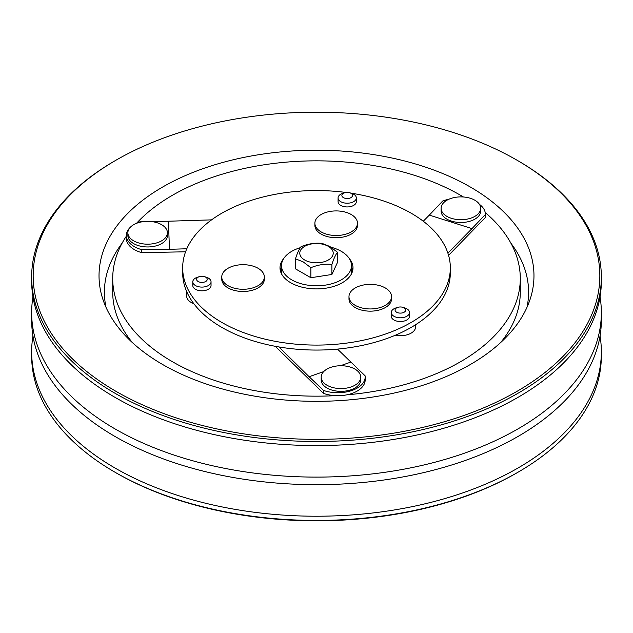 <?xml version="1.0" encoding="UTF-8"?>
<svg xmlns="http://www.w3.org/2000/svg" width="633" height="633" viewBox="0 0 633 633"><rect width="100%" height="100%" fill="white"/><g stroke="black" fill="none" stroke-linecap="round" stroke-linejoin="round"><path stroke-width="0.95" d="M328.329 246.34A16.727 9.661 180 0 1 328.329 259.997A16.727 9.661 180 0 1 304.671 259.997A16.727 9.661 180 0 1 304.671 246.34A16.727 9.661 180 0 1 328.329 246.34M303.167 261.872L310.866 267.696C317.861 264.808 324.871 263.724 331.898 264.436C333.773 258.596 335.648 254.545 337.531 252.298L329.833 246.474L322.134 243.404C315.139 242.684 308.129 243.768 301.102 246.656C299.227 248.896 297.352 252.939 295.469 258.802L303.167 261.872M295.469 258.802L295.469 268.843L310.866 277.729L331.898 274.477L337.531 262.331L337.531 252.298M310.866 277.729L310.866 267.696M331.898 274.477L331.898 264.436M331.075 247.226A34.981 20.193 180 0 1 341.234 251.309A34.981 20.193 180 0 1 351.481 265.591A34.981 20.193 180 0 1 329.888 284.249A34.981 20.193 180 0 1 291.766 279.865A34.981 20.193 180 0 1 281.519 265.591A34.981 20.193 180 0 1 300.343 247.677M341.693 211.343A21.293 12.296 180 0 1 357.471 223.212A21.293 12.296 180 0 1 356.743 226.392A21.293 12.296 180 0 1 330.671 235.088A21.293 12.296 180 0 1 314.886 223.212A21.293 12.296 180 0 1 315.614 220.031A21.293 12.296 180 0 1 341.693 211.343M314.886 223.212L314.886 225.419A21.293 12.296 0 0 0 333.401 237.604A21.293 12.296 0 0 0 356.743 228.6A21.293 12.296 0 0 0 357.471 225.419L357.471 223.212M402.873 307.329L404.645 307.867A9.123 5.27 180 0 1 406.829 308.801A9.123 5.27 180 0 1 409.504 312.528A9.123 5.27 180 0 1 403.87 317.394A9.123 5.27 180 0 1 393.924 316.255A9.123 5.27 180 0 1 391.257 312.528A9.123 5.27 180 0 1 396.116 307.867L397.888 307.329A5.325 3.07 180 0 1 402.873 307.329A5.325 3.07 180 0 1 404.147 307.867A5.325 3.07 180 0 1 404.147 312.211A5.325 3.07 180 0 1 396.614 312.211A5.325 3.07 180 0 1 397.888 307.329M391.257 312.528L391.257 316.255A9.123 5.27 0 0 0 393.924 319.974A9.123 5.27 0 0 0 403.87 321.121A9.123 5.27 0 0 0 409.504 316.255L409.504 312.528M385.323 305.351A21.293 12.296 180 0 1 355.216 305.351A21.293 12.296 180 0 1 348.981 296.663A21.293 12.296 180 0 1 355.216 287.968A21.293 12.296 180 0 1 385.323 287.968A21.293 12.296 180 0 1 391.558 296.663A21.293 12.296 180 0 1 385.323 305.351M348.981 296.663L348.981 298.863A21.293 12.296 0 0 0 355.216 307.559A21.293 12.296 0 0 0 378.415 310.225A21.293 12.296 0 0 0 391.558 298.863L391.558 296.663M349.693 192.749L351.473 193.287A9.123 5.27 180 0 1 356.324 197.947A9.123 5.27 180 0 1 356.015 199.308A9.123 5.27 180 0 1 346.014 203.169A9.123 5.27 180 0 1 338.077 197.947A9.123 5.27 180 0 1 338.386 196.578A9.123 5.27 180 0 1 342.936 193.287L344.716 192.749A5.325 3.07 180 0 1 349.693 192.749A5.325 3.07 180 0 1 352.344 196.254A5.325 3.07 180 0 1 345.824 198.43A5.325 3.07 180 0 1 342.057 194.663A5.325 3.07 180 0 1 344.716 192.749M338.077 197.947L338.077 201.674A9.123 5.27 0 0 0 346.014 206.896A9.123 5.27 0 0 0 356.015 203.035A9.123 5.27 0 0 0 356.324 201.674L356.324 197.947M204.404 276.621L206.184 277.167A9.123 5.27 180 0 1 211.042 281.827A9.123 5.27 180 0 1 204.277 286.915A9.123 5.27 180 0 1 192.796 281.827A9.123 5.27 180 0 1 197.646 277.167L199.427 276.621A5.325 3.07 180 0 1 200.542 276.376A5.325 3.07 180 0 1 204.404 276.621A5.325 3.07 180 0 1 207.205 279.683A5.325 3.07 180 0 1 203.296 282.31A5.325 3.07 180 0 1 196.966 280.466A5.325 3.07 180 0 1 199.427 276.621M192.796 281.827L192.796 285.546A9.123 5.27 0 0 0 204.277 290.634A9.123 5.27 0 0 0 211.042 285.546L211.042 281.827M222.484 280.166A21.293 12.296 180 0 1 221.756 276.985A21.293 12.296 180 0 1 237.541 265.108A21.293 12.296 180 0 1 263.613 273.804A21.293 12.296 180 0 1 264.341 276.985A21.293 12.296 180 0 1 248.563 288.854A21.293 12.296 180 0 1 222.484 280.166M221.756 276.985L221.756 279.185A21.293 12.296 0 0 0 248.563 291.061A21.293 12.296 0 0 0 264.341 279.185L264.341 276.985M280.253 270.307A36.5 21.071 180 0 1 281.519 266.77M349.321 258.596A36.5 21.071 180 0 1 353 267.822A36.5 21.071 180 0 1 330.466 287.295A36.5 21.071 180 0 1 290.689 282.722A36.5 21.071 180 0 1 280 267.822A36.5 21.071 180 0 1 283.679 258.596M351.149 193.192A133.832 77.266 180 0 1 411.134 213.186A133.832 77.266 180 0 1 450.332 267.822A133.832 77.266 180 0 1 367.718 339.209A133.832 77.266 180 0 1 221.866 322.458A133.832 77.266 180 0 1 182.668 267.822A133.832 77.266 180 0 1 346.045 192.464M450.332 267.822L450.332 272.791A133.832 77.266 180 0 1 411.134 327.427A133.832 77.266 180 0 1 221.866 327.427A133.832 77.266 180 0 1 187.226 292.786A133.832 77.266 180 0 1 182.668 272.791L182.668 267.822M152.767 221.74A19.773 11.418 180 0 1 167.421 232.762A19.773 11.418 180 0 1 166.74 235.721A19.773 11.418 180 0 1 142.528 243.792A19.773 11.418 180 0 1 127.874 232.762A19.773 11.418 180 0 1 128.546 229.811A19.773 11.418 180 0 1 152.767 221.74M167.421 232.762L167.421 235.547A19.773 11.418 180 0 1 166.74 238.499A19.773 11.418 180 0 1 145.068 246.862A19.773 11.418 180 0 1 127.874 235.547L127.874 232.762M321.865 380.109A19.773 11.418 180 0 1 321.192 377.157A19.773 11.418 180 0 1 335.846 366.127A19.773 11.418 180 0 1 360.058 374.198A19.773 11.418 180 0 1 360.731 377.157A19.773 11.418 180 0 1 346.085 388.179A19.773 11.418 180 0 1 321.865 380.109M360.731 377.157L360.731 379.935A19.773 11.418 180 0 1 346.085 390.965A19.773 11.418 180 0 1 321.192 379.935L321.192 377.157M193.809 303.658A15.208 8.783 180 0 1 186.711 296.228L186.711 291.639M415.588 324.729L415.588 326.929A15.208 8.783 180 0 1 395.364 335.221M446.914 216.375A19.773 11.418 180 0 1 441.122 208.304A19.773 11.418 180 0 1 446.914 200.234A19.773 11.418 180 0 1 474.869 200.234A19.773 11.418 180 0 1 480.661 208.304A19.773 11.418 180 0 1 474.869 216.375A19.773 11.418 180 0 1 446.914 216.375M480.661 208.304L480.661 211.082A19.773 11.418 180 0 1 468.46 221.629A19.773 11.418 180 0 1 446.914 219.153A19.773 11.418 180 0 1 441.122 211.082L441.122 208.304M281.519 269.5A36.5 21.071 0 0 0 280.617 271.676M485.187 212.482A203.786 117.659 180 0 1 520.286 278.504A203.786 117.659 180 0 1 441.13 371.595A203.786 117.659 180 0 1 346.71 394.857A27.377 15.801 180 0 1 335.348 395.657A203.786 117.659 180 0 1 112.714 278.504A203.786 117.659 180 0 1 126.355 236.18M520.286 278.504L520.286 292.161A203.786 117.659 180 0 1 500.616 342.595M136.736 223.077A203.786 117.659 180 0 1 191.87 185.414A203.786 117.659 180 0 1 463.451 196.982M517.921 472.273L516.845 472.898A283.331 163.575 180 0 1 116.156 472.898L115.079 472.273A284.85 164.453 0 0 0 517.921 472.273A284.85 164.453 0 0 0 601.35 355.991L601.35 351.766A284.85 164.453 180 0 1 425.511 503.702A284.85 164.453 180 0 1 115.079 468.056A284.85 164.453 180 0 1 31.65 351.766A284.85 164.453 180 0 1 32.963 335.996M116.156 391.439A283.331 163.575 0 0 0 516.845 391.439A283.331 163.575 0 0 0 516.845 160.102L517.921 160.727A284.85 164.453 180 0 1 601.35 277.009A284.85 164.453 180 0 1 425.511 428.952A284.85 164.453 180 0 1 115.079 393.299A284.85 164.453 180 0 1 31.65 277.009A284.85 164.453 180 0 1 115.079 160.727L116.156 160.102A283.331 163.575 0 0 0 116.156 391.439M600.037 296.877A284.85 164.453 180 0 1 601.35 312.647L601.35 320.227A284.85 164.453 180 0 1 425.511 472.163A284.85 164.453 180 0 1 115.079 436.517A284.85 164.453 180 0 1 31.65 320.227L31.65 312.647A284.85 164.453 180 0 1 32.963 296.877M600.037 335.996A284.85 164.453 180 0 1 601.35 351.766M601.35 277.009L601.35 281.107A284.85 164.453 180 0 1 425.511 433.051A284.85 164.453 180 0 1 115.079 397.397A284.85 164.453 180 0 1 31.65 281.107L31.65 277.009M601.35 312.647A284.85 164.453 180 0 1 425.511 464.59A284.85 164.453 180 0 1 115.079 428.937A284.85 164.453 180 0 1 31.65 312.647M162.721 364.553A217.475 125.563 180 0 1 102.965 299.559A217.475 125.563 180 0 1 214.532 164.865A217.475 125.563 180 0 1 470.279 186.988A217.475 125.563 180 0 1 530.035 299.559A217.475 125.563 180 0 1 380.227 395.815A217.475 125.563 180 0 1 162.721 364.553M106.067 307.464A212.102 122.454 180 0 1 122.114 243.175M31.65 351.766L31.65 355.991A284.85 164.453 0 0 0 115.079 472.273L116.156 472.898A283.331 163.575 180 0 1 116.148 472.891M517.921 160.727L516.845 160.102A283.331 163.575 0 0 0 116.156 160.102M132.384 342.595A203.786 117.659 180 0 1 112.714 292.161L112.714 278.504M510.886 243.175A212.102 122.454 180 0 1 526.933 307.464M352.383 271.676A36.5 21.071 0 0 0 351.481 269.5M351.481 266.77A36.5 21.071 180 0 1 352.747 270.307M134.117 224.438A27.377 15.801 180 0 1 140.645 221.582L144.047 221.542M150.377 221.463L168.386 221.226L169.478 249.315L141.737 249.679L141.737 252.654A27.377 15.801 180 0 1 126.355 238.451L126.355 235.468A27.377 15.801 180 0 1 130.248 227.342M211.572 219.865L168.386 221.226M186.798 248.769L169.478 249.315M185.58 251.792L141.737 252.654M141.737 249.679A27.377 15.801 180 0 1 126.355 235.468M275.244 346.291L323.518 393.394L323.518 390.419L309.11 376.722L323.677 371.618M278.931 346.947L309.11 376.722M337.492 349.099L365.114 375.828A27.377 15.801 180 0 1 365.178 376.936A27.377 15.801 180 0 1 351.188 390.719A27.377 15.801 180 0 1 323.518 390.419M340.419 365.747L350.706 362.139M365.178 376.936L365.178 379.911A27.377 15.801 180 0 1 346.71 394.857M335.348 395.657A27.377 15.801 180 0 1 323.518 393.394M479.45 204.364A27.377 15.801 180 0 1 485.345 214.16A27.377 15.801 180 0 1 485.329 214.563L471.996 228.616L429.316 215.109L442.657 201.065A27.377 15.801 180 0 1 448.797 199.276M485.329 214.563L485.329 217.546L448.575 255.36M485.345 214.16L485.345 217.143A27.377 15.801 180 0 1 485.329 217.546M447.879 253.089L471.996 228.616M423.279 221.241L429.316 215.109M351.481 265.591L351.481 273.844M281.519 265.591L281.519 273.844"/></g></svg>

